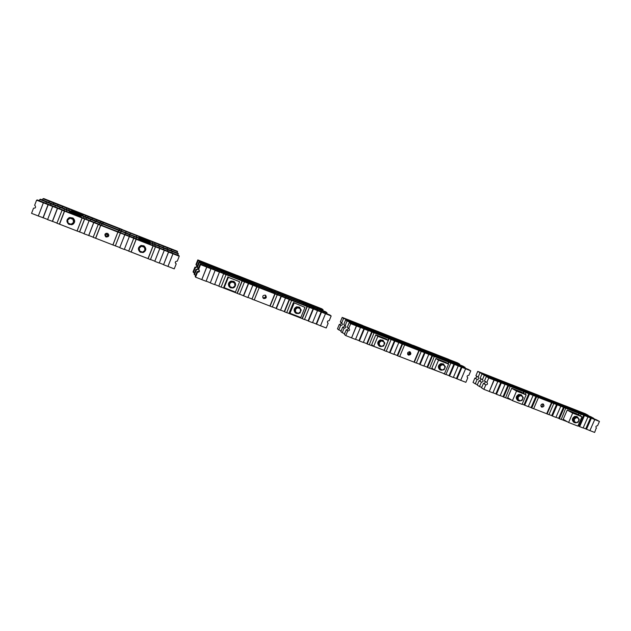 <?xml version="1.0" encoding="UTF-8"?>
<svg xmlns="http://www.w3.org/2000/svg" width="631" height="631" viewBox="0 0 631 631"><rect width="100%" height="100%" fill="white"/><g stroke="black" fill="none" stroke-linecap="round" stroke-linejoin="round"><path stroke-width="0.95" d="M121.191 231.356L120.631 232.76L121.191 231.356L125.482 233.044L124.922 234.448L37.489 199.964L36.598 200.161L34.618 205.327L34.981 205.525C36.101 207.276 35.62 208.159 33.53 208.183L31.55 213.341L38.31 215.968M124.97 234.338L179.007 255.626L179.243 256.241L177.279 261.187C175.26 261.281 174.819 262.157 175.97 263.813L175.244 262.622M108.477 236.333L105.898 236.641L105.101 234.077M105.322 233.801L105.976 236.357L108.65 236.033M106.103 236.996C108.784 236.917 109.392 235.773 107.925 233.549L107.53 233.344C104.809 233.446 104.225 234.606 105.771 236.83L106.103 236.996M95.699 238.258L112.87 244.938L117.894 232.09L100.731 225.338L95.699 238.258L93.143 237.343L98.278 224.313L64.575 211.125L59.535 224.186L77.045 231.001L82.077 218.01M93.798 222.546L88.766 235.481L93.199 237.201M88.766 235.481L84.018 233.793L89.05 220.818M84.664 218.957L79.632 231.924L84.073 233.651M79.632 231.924L77.045 231.001M59.535 224.186L56.9 223.248L62.114 210.091L36.598 200.161M57.547 208.293L52.507 221.371L56.956 223.098M52.507 221.371L47.585 219.62L52.633 206.503M48.232 204.633L43.192 217.742L47.64 219.478M43.192 217.742L38.294 216.007L43.35 202.851M175.765 263.135L176.199 263.924L174.235 268.861L167.964 266.416L172.973 253.772L168.572 252.077L163.555 264.744L167.964 266.416M153.017 245.901L148.001 258.607L131.161 252.053L136.178 239.275L155.431 246.784L168.532 251.927L163.555 264.744M163.524 264.57L159.288 262.922M159.769 248.488L154.769 261.321L159.233 263.064L164.249 250.381M154.761 261.155L150.486 259.491M148.001 258.607L150.43 259.633L155.447 246.918M119.787 247.549L115.37 245.83L120.395 233.005L133.74 238.25L128.692 251.177L131.161 252.053M128.732 251.028L124.339 249.324M124.764 234.858L119.732 247.691L124.283 249.466L129.308 236.641M115.37 245.83L112.87 244.938M117.894 232.09L112.91 245.041M120.395 233.005L117.942 232.176M133.74 238.25L136.178 239.275M172.973 253.772L179.243 256.241M64.575 211.125L61.941 210.162M95.565 238.289L100.605 225.362L98.176 224.407M35.02 208.033L33.53 208.183M73.03 224.25C75.255 222.199 75.215 220.116 72.912 218.003L68.834 217.805M77.053 231.088L82.093 218.081M84.538 219.044L79.498 232.034M93.688 222.64L88.656 235.6M115.307 245.972L120.34 233.115M48.035 204.689L42.979 217.829M57.366 208.356L52.318 221.465M64.417 211.133L59.369 224.202M145.84 249.182L144.018 245.853L141.06 245.435L138.394 248.456M131.067 252.1L136.091 239.307M133.717 238.376L128.692 251.177M167.933 266.448L172.941 253.796M159.785 248.63L154.769 261.321M153.096 245.995L148.08 258.718M83.505 218.026L83.986 216.78L66.996 210.091L66.492 211.409M80.942 217.088L81.123 216.622L69.229 211.937L68.598 212.237M136.399 236.909L136.848 235.742L152.757 242.012L152.284 243.227M150.083 242.359L150.068 241.878L138.93 237.493L138.765 237.903M119.125 230.102L119.582 228.935L103.381 222.546L102.9 223.776M119.582 228.935L119.188 230.134M121.893 229.905L121.412 231.127L121.941 229.802L119.63 229.014M121.941 229.802L136.848 235.742M171.182 250.602L171.624 249.482L152.757 242.012M171.624 249.482L177.556 251.816L177.106 252.968M122.067 229.558L177.35 251.264L177.556 251.816M122.106 229.455L43.72 198.568L42.932 198.749L42.466 199.948M49.297 201.257L48.847 202.425L49.297 201.257L42.932 198.749M85.335 216.796L85.792 215.613L49.289 201.281M85.792 215.613L88.111 216.591L87.63 217.829M102.806 223.737L103.263 222.562L88.111 216.591M100.542 222.782L100.976 221.662M85.366 216.812L85.808 215.684M88.222 216.512L87.701 217.853M91.929 219.391L92.371 218.263M96.74 219.99L96.259 221.229M96.835 219.911L96.314 221.244M53.698 203.024L53.217 204.278M53.88 202.969L53.351 204.334M57.595 205.872L58.036 204.736M62.493 206.487L62.012 207.741M62.65 206.432L62.13 207.788M66.373 209.326L66.807 208.191M69.134 209.106L68.676 210.297M69.284 209.106L68.803 210.352M136.335 236.877L136.769 235.765M129.931 234.361L130.365 233.241M126.074 231.553L125.632 232.665L129.978 234.503L178.155 253.386L177.895 255.184M167.46 247.865L166.986 249.079M171.167 250.602L171.6 249.497M167.428 247.738L166.907 249.048M162.94 247.36L163.374 246.256M159.162 244.591L158.681 245.806M159.138 244.465L158.626 245.782M154.619 244.087L155.06 242.974M152.836 242.099L152.379 243.258M138.583 239.756L138.662 239.259L138.481 239.717M150.131 244.3L150.115 243.763L138.662 239.259M136.044 238.692L136.525 237.461L152.883 243.897L152.379 245.183M108.832 235.087L107.025 234.835L106.15 233.289M106.331 233.241L107.175 234.614L108.816 234.906M106.04 233.328L106.986 235.071L108.84 235.205M118.273 231.703L118.762 230.465L102.096 223.902L101.583 225.204M118.762 230.465L118.344 231.735M121.136 231.467L118.809 230.552M125.435 233.155L136.525 237.461M178.376 253.97L172.279 251.564L171.806 252.755L172.255 251.588L152.883 243.897M121.326 231.096L125.632 232.665M121.365 230.985L40.692 199.246L39.856 199.435L39.367 200.705M46.41 202.015L45.937 203.253L46.41 202.015L39.856 199.435M66.996 210.091L46.402 202.046M83.986 216.78L86.376 217.782L85.871 219.091M101.488 225.164L101.97 223.918L86.376 217.782M99.154 224.186L99.619 222.995M83.537 218.042L84.002 216.843M86.494 217.703L85.942 219.123M90.296 220.7L90.754 219.509M95.257 221.276L94.753 222.585M95.36 221.189L94.808 222.609M50.945 203.837L50.441 205.162M51.135 203.781L50.583 205.217M54.952 206.794L55.41 205.588M60 207.402L59.495 208.719M60.174 207.339L59.622 208.766M63.983 210.352L64.449 209.145M66.847 210.091L66.358 211.353M135.981 238.668L136.438 237.493M134.135 236.578L133.622 237.871M134.158 236.467L133.606 237.863M129.387 236.073L129.852 234.898M167.996 249.915L167.491 251.193M167.964 249.773L167.412 251.162M163.342 249.426L163.8 248.259M159.462 246.555L158.957 247.833M159.446 246.421L158.894 247.809M154.784 246.066L155.25 244.891M152.962 243.992L152.481 245.222M138.859 237.942L138.93 237.493M80.594 216.954L81.123 216.622M82.85 215.881L83.008 215.463L71.453 210.912L70.885 211.172M82.527 215.755L83.008 215.463M139.719 251.043L139.238 248.086L141.604 246.24L139.869 246.469L138.607 249.663L140.831 252.376L142.567 252.155L139.719 251.043M144.933 250.318L142.567 252.155L144.31 251.887L144.933 250.318L145.564 248.693L144.46 247.36L144.933 250.318M144.46 247.36L141.604 246.24L143.347 245.98L144.46 247.36M138.607 249.663L139.885 246.319L143.355 245.838L145.564 248.693M143.15 252.566C146.353 250.759 146.644 248.543 144.018 245.909L141.06 245.491C137.874 247.265 137.558 249.466 140.121 252.108L143.15 252.566M71.895 224.754C75.128 223.003 75.452 220.763 72.857 218.034L69.647 217.498C66.436 219.209 66.089 221.434 68.598 224.171L71.895 224.754M68.274 218.429L72.029 217.869L74.355 220.653L73.093 223.91L73.543 222.396L71.114 224.265L68.156 223.114L67.62 220.077L70.049 218.208L68.274 218.429L67.012 221.702L68.156 223.114L69.339 224.494L72.936 224.013M73.015 219.367L73.543 222.396L74.198 220.747L73.015 219.367L70.049 218.208L71.871 217.955L73.015 219.367M286.734 312.59L302.083 318.56L307.045 306.453L291.617 300.388L286.711 312.66L284.534 311.809L289.503 299.622L291.68 300.474M293.439 302.525L289.306 312.653L289.96 313.291L300.821 317.519L304.97 307.384L293.439 302.525L304.97 307.384M200.555 264.618L200.161 263.939L198.213 268.814L198.591 269.532L200.555 264.618L206.731 267.047L201.794 279.62L206.085 281.284L210.959 268.617L215.163 270.265L210.289 282.925L214.619 284.613L219.478 271.961L223.658 273.609L218.807 286.237L221.071 287.121L226.064 274.619L242.075 280.913L237.098 293.273L221.095 287.05M228.351 277.301L239.614 281.726L228.351 277.301L224.179 287.689L235.45 292.074L239.614 281.726M227.972 276.812L223.816 287.152L224.179 287.689M305.925 305.57L273.972 293.005M200.161 263.939L241.421 280.203M265.746 295.418C266.298 297.422 265.525 298.353 263.442 298.211L263.032 297.99M262.843 297.674L263.08 297.785C265.012 297.974 265.801 297.114 265.438 295.205M265.241 295.119C262.654 295.3 262.117 296.428 263.624 298.502L263.829 298.589C266.385 298.431 266.937 297.311 265.477 295.229L265.241 295.119M254.222 299.938L269.894 306.035L274.864 293.801L256.959 286.829L251.974 299.141L254.198 300.009L259.175 287.697M274.864 293.801L277.246 294.803L272.276 307.045L269.894 306.035M272.332 306.903L276.086 308.37L281.055 296.168L277.246 294.803M281.055 296.168L285.464 298.037L280.495 310.239L276.331 308.622L281.3 296.396M280.55 310.105L284.281 311.556L289.235 299.386L285.464 298.037M307.045 306.453L309.419 307.447L304.457 319.562L302.083 318.56M304.513 319.428L308.141 320.84L313.086 308.764L309.419 307.447M313.086 308.764L317.488 310.626L312.526 322.701L308.433 321.108L313.394 309.016M312.582 322.567L316.178 323.971L321.124 311.927L317.488 310.626M321.124 311.927L331.165 315.965L329.824 314.94L305.948 305.514M241.444 280.148L273.996 292.95M211.077 268.79L206.731 267.047M215.163 270.265L210.289 282.925M219.612 272.142L215.289 270.447M223.658 273.609L218.807 286.237M226.064 274.682L223.8 273.791M256.959 286.829L242.075 280.913M256.754 286.616L251.974 299.141M251.785 298.913L247.92 297.406M252.85 285.212L247.865 297.548L239.543 294.149M244.473 281.923L239.488 294.283L237.098 293.273M218.673 286.032L214.674 284.471M210.178 282.72L206.14 281.15M201.739 279.557L195.555 277.151L197.511 272.245L197.14 271.511L195.2 276.378L195.555 277.151M320.516 325.77L326.219 327.994L328.152 323.285L327.513 322.756M316.178 323.971L320.501 325.809L325.462 313.757M275.053 293.943L270.076 306.185M328.152 323.285L328.01 323.214C326.905 321.676 327.308 320.832 329.224 320.682L331.165 315.965M316.486 324.247L321.447 312.179M302.296 318.726L307.258 306.603M242.241 281.04L237.248 293.415M248.417 283.343L243.44 295.663M248.606 283.54L243.621 295.892M206.794 267.11L201.794 279.62M198.591 269.532L198.797 269.626C199.956 271.259 199.53 272.135 197.511 272.245M199.112 269.871C199.104 271.18 198.442 271.724 197.14 271.511M197.811 259.917L195.957 264.57L196.304 265.225L198.173 260.54L197.811 259.917L237.256 275.495M302.375 302.635L271.117 290.323M303.054 304.442L303.448 303.479L288.351 297.54L288.02 298.589M271.575 292.058L271.969 291.088L256.596 285.038L254.459 284.258L254.064 285.236M271.969 291.088L274.296 292.066L273.925 292.981M277.585 294.488L278.026 293.415L274.296 292.066M278.026 293.415L282.341 295.229L281.986 296.089M285.598 297.635L286.032 296.562L282.341 295.229M286.032 296.562L288.414 297.619M303.448 303.479L305.767 304.45L305.396 305.357M308.93 306.816L309.364 305.751L305.767 304.45M309.364 305.751L313.662 307.557L313.307 308.409M316.794 309.908L317.227 308.843L313.662 307.557M317.227 308.843L327.047 312.795L325.77 311.817L302.399 302.58M198.954 261.881L197.061 266.645L197.424 267.331L199.333 262.528L198.954 261.881L271.18 290.355L271.48 289.455L269.382 288.627L269.027 289.503M199.333 262.528L205.375 264.91L204.996 265.84M254.459 284.258L205.375 264.91M195.649 275.242L194.451 274.769L196.367 269.981L196.004 269.279L194.111 274.035L194.451 274.769M272.15 291.222L271.78 292.137M326.677 313.702L327.047 312.795M285.89 297.753L286.285 296.783M277.869 294.598L278.263 293.628M256.281 285.977L256.628 285.109M321.463 310.633L321.116 311.477M317.141 310.042L317.535 309.087M309.261 306.942L309.655 305.988M303.282 304.528L303.653 303.621M239.914 278.468L239.52 279.454M240.072 278.594L239.693 279.525M241.902 280.33L242.257 279.454M246.114 280.85L245.672 281.939M246.295 281.047L245.901 282.025M250.089 283.548L250.444 282.68M254.269 284.06L253.828 285.141M209.271 267.489L209.618 266.613M205.438 264.965L205.075 265.872M213.609 268.057L213.168 269.153M213.735 268.23L213.333 269.224M217.608 270.77L217.955 269.894M221.915 271.322L221.473 272.418M222.049 271.504L221.655 272.489M223.91 273.247L224.257 272.371M197.424 267.331L198.331 268.522M198.3 268.98L196.367 269.981M197.937 267.67C197.937 268.956 197.29 269.492 196.004 269.279M299.638 301.555L300.009 300.632L285.236 294.811L284.92 295.821M298.991 299.828L268.396 287.768M268.83 289.424L269.208 288.493L254.167 282.57L252.077 281.805L251.698 282.743M274.714 291.806L275.132 290.773L271.48 289.455M275.132 290.773L279.344 292.555L279.012 293.376M282.554 294.89L282.972 293.865L279.344 292.555M282.972 293.865L285.291 294.898M300.009 300.632L302.273 301.586L301.918 302.454M305.388 303.882L305.806 302.864L302.273 301.586M305.806 302.864L310.002 304.631L309.671 305.443M313.086 306.911L313.504 305.893L310.002 304.631M313.504 305.893L323.111 309.766L321.889 308.827L299.007 299.78M237.28 275.447L268.412 287.72M198.173 260.54L204.073 262.867L203.718 263.758M252.077 281.805L204.073 262.867M194.545 272.947L193.401 272.505L195.271 267.82L194.932 267.15L193.078 271.795L193.401 272.505M322.756 310.626L323.111 309.766M282.83 295L283.209 294.07M274.982 291.908L275.361 290.978M253.859 283.469L254.198 282.641M317.638 307.644L317.306 308.449M313.418 307.045L313.796 306.122M305.712 304.008L306.09 303.085M299.859 301.642L300.214 300.774M237.848 276.141L237.469 277.08M237.997 276.26L237.642 277.143M239.804 277.932L240.135 277.104M243.913 278.468L243.495 279.509M244.087 278.657L243.708 279.596M247.809 281.087L248.141 280.259M251.887 281.615L251.469 282.649M207.891 265.367L208.222 264.531M204.136 262.914L203.789 263.782M212.126 265.951L211.708 267M212.245 266.116L211.866 267.055M216.039 268.577L216.378 267.741M220.251 269.145L219.833 270.194M220.377 269.319L219.998 270.265M222.207 271.007L222.538 270.171M196.304 265.225L197.188 266.329M197.164 266.842L195.271 267.82M196.809 265.564C196.817 266.826 196.186 267.355 194.932 267.15M234.551 283.011L234.969 285.882L232.665 287.697L234.314 287.413L235.568 284.297L233.478 281.671L231.829 281.947L234.551 283.011M229.518 283.761L231.829 281.947L230.126 282.167L228.872 285.291L229.944 286.632L229.518 283.761M229.944 286.632L232.665 287.697L230.962 287.917L229.944 286.632M233.478 281.671L229.96 281.947L228.872 285.291M234.369 287.286C236.207 285.149 236.026 283.201 233.825 281.45L231.104 281.134C227.965 282.948 227.673 285.125 230.228 287.665L233.005 288.004L234.172 287.444M234.835 282.286L233.762 281.371L231.041 281.047C228.454 282.254 227.799 284.108 229.092 286.624M299.93 307.526L296.673 306.776C293.88 308.243 293.391 310.239 295.205 312.747M301.145 309.9L299.362 307.139L296.783 306.871C293.699 308.701 293.423 310.846 295.939 313.291L298.55 313.583L299.528 313.134M300.175 312.59L301.153 310.16M294.117 303.125L289.96 313.291M296.712 313.552L298.376 313.339L295.758 312.313L295.379 309.505L294.716 310.996L296.712 313.552L294.425 310.736L295.679 307.676L298.92 307.171L297.635 307.723L300.253 308.748L300.624 311.556L298.376 313.339L299.962 313.047L301.208 309.987L299.212 307.431M295.379 309.505L297.635 307.723L295.971 307.936L295.379 309.505M349.243 322.575L347.318 327.221L348.777 328.333L350.718 323.656L349.243 322.575L387.079 337.49M369.876 330.778L370.026 329.981L384.492 335.676L384.208 336.355M429.608 368.181L443.656 373.489M447.829 363.622L448.491 362.06L434.302 356.483L429.585 368.244L427.581 367.471L432.487 355.837L434.491 356.618M435.942 358.495L431.856 368.157L434.412 369.892L444.437 373.797L448.554 364.079L445.88 362.399L435.942 358.495L438.529 360.143L448.554 364.079M383.9 350.237L369.293 344.715M350.718 323.656L356.389 325.88L351.57 337.893L355.505 339.423L360.443 327.513L360.056 327.237L363.913 328.751L358.984 340.63L359.37 340.929L363.346 342.475L368.275 330.589L367.881 330.305L371.714 331.819L366.792 343.666L367.187 343.974L369.261 344.778L374.057 332.797L388.767 338.587L388.065 340.275M375.776 334.864L371.675 344.723L373.718 346.277L384.113 350.323L388.246 340.409L386.077 338.91L375.776 334.864L377.859 336.331L388.246 340.409M446.409 360.822L417.012 349.258M409.827 351.759C410.458 353.589 409.803 354.543 407.871 354.622M407.579 354.094C408.912 353.817 409.456 353.013 409.235 351.68M409.929 351.79C407.492 352.019 406.987 353.108 408.399 355.048L408.533 355.103C410.947 354.89 411.467 353.81 410.095 351.869L409.929 351.79M399.723 356.554L413.991 362.107L418.897 350.426L402.578 344.076L397.656 355.821L399.691 356.618L404.613 344.873M418.897 350.426L421.224 351.404L416.31 363.085L413.991 362.107M416.365 362.951L419.552 364.197L424.45 352.548L421.224 351.404M424.45 352.548L428.78 354.377L423.866 366.027L420.041 364.537L424.947 352.871M423.922 365.893L427.084 367.124L431.983 355.513L428.78 354.377M431.983 355.513L432.487 355.837M448.491 362.06L450.802 363.038L445.904 374.601L443.593 373.623M445.959 374.467L449.035 375.666L453.926 364.134L450.802 363.038M453.926 364.134L458.224 365.956L453.334 377.488L449.572 376.021L454.462 364.473M453.389 377.362L456.434 378.545L461.316 367.045L458.224 365.956M461.316 367.045L470.75 370.847L468.486 369.474L446.432 360.766M387.103 337.435L417.028 349.203M360.443 327.513L356.389 325.88M363.913 328.751L364.308 329.027L359.37 340.929M368.275 330.589L364.308 329.027M371.714 331.819L372.124 332.103L367.187 343.974M374.199 332.916L372.124 332.103M402.578 344.076L388.767 338.587M402.121 343.769L397.207 355.498L397.656 355.821M397.207 355.498L393.933 354.228M398.8 342.594L393.878 354.354L386.235 351.23M391.11 339.565L386.18 351.357L383.845 350.379M366.792 343.666L363.393 342.341M358.984 340.63L355.561 339.297M351.443 337.806L345.772 335.597L347.705 330.928L346.261 329.792L344.337 334.43L345.772 335.597M460.685 380.312L465.867 382.331L467.776 377.835L467.397 377.59M456.434 378.545L460.677 380.343L465.568 368.835M449.035 375.666L449.572 376.021M427.084 367.124L427.581 367.471M419.552 364.197L420.041 364.537M419.205 350.615L414.291 362.297M467.776 377.835L467.674 377.788C466.648 376.336 467.035 375.524 468.841 375.342L470.75 370.847M456.978 378.908L461.876 367.384M448.152 363.827L448.822 362.257M389.051 338.76L384.129 350.56M394.454 340.756L389.54 352.516M394.903 341.055L389.974 352.839M356.515 325.967L351.57 337.893M348.777 328.333L348.911 328.396C350.016 329.926 349.613 330.77 347.705 330.928M347.886 327.655C348.359 329.145 347.815 329.855 346.261 329.792M441.235 357.596L412.303 346.206M345.654 319.941L343.769 324.508L345.173 325.58L347.074 320.982L345.654 319.941L382.867 334.619M413.841 348.012L414.125 347.334L399.912 341.742L398.066 341.079L397.782 341.757M414.125 347.334L416.405 348.296L416.144 348.919M419.292 350.158L419.599 349.432L416.405 348.296M419.599 349.432L423.843 351.222L423.606 351.79M426.706 353.052L427.006 352.343L423.843 351.222M427.006 352.343L445.518 359.749L445.257 360.364M448.31 361.508L448.594 360.845L445.518 359.749M448.594 360.845L452.821 362.628L452.585 363.188M455.59 364.371L455.874 363.708L452.821 362.628M455.874 363.708L465.15 367.447L462.965 366.122L441.258 357.548M382.883 334.564L412.327 346.159M347.074 320.982L352.65 323.175L352.382 323.813M370.16 330.1L352.65 323.175M398.066 341.079L384.492 335.676M344.66 333.665L342.223 332.718L344.124 328.12L342.72 327.032L340.843 331.59L342.223 332.718M414.425 347.515L414.165 348.138M464.889 368.054L465.15 367.447M429.459 353.431L429.183 354.101M427.211 353.328L427.495 352.658M419.789 350.41L420.072 349.74M399.786 342.546L400.07 341.868M460.038 365.467L459.802 366.027M456.142 364.671L456.41 364.032M448.846 361.815L449.114 361.169M443.301 359.599L443.561 358.984M442.962 359.465L443.246 358.794M384.768 335.842L384.508 336.473M386.527 337.269L386.787 336.638M390.084 337.822L389.761 338.602M390.518 338.106L390.234 338.792M394.115 340.188L394.351 339.62M397.625 340.787L397.301 341.568M356.397 325.359L356.633 324.776M352.776 323.253L352.524 323.861M360.056 325.998L359.725 326.795M360.435 326.274L360.151 326.961M364.095 328.388L364.339 327.805M367.723 329.019L367.4 329.808M368.118 329.295L367.834 329.981M345.173 325.58L345.299 325.643C346.387 327.142 345.993 327.97 344.124 328.12M344.329 324.933C344.794 326.401 344.258 327.095 342.72 327.032M378.797 331.851L407.76 343.264M341.15 330.849L338.8 329.934L340.661 325.422C342.499 325.273 342.885 324.46 341.821 322.977L340.338 321.889L342.191 317.401L347.571 319.523M338.8 329.934L337.467 328.846L339.312 324.366C340.819 324.429 341.347 323.742 340.89 322.307M378.813 331.803L362.517 325.493M347.578 319.491L362.565 325.399M459.486 364.75L459.739 364.166L457.625 362.88L448.775 359.473M436.242 354.48L448.815 359.378M420.514 348.344L436.258 354.433M413.266 345.488L407.784 343.217M413.305 345.386L420.554 348.249M395.416 339.62L395.534 338.847L409.519 344.352L409.558 345.125M409.243 344.999L409.519 344.352M340.661 325.422L339.312 324.366M341.694 322.922L343.556 318.403L349.038 320.564L348.785 321.171M352.729 322.693L352.966 322.141L349.164 320.643L348.919 321.226M365.988 328.033L366.264 327.379L364.253 326.582L363.984 327.244M382.362 334.422L382.615 333.815L366.264 327.379M360.309 325.675L360.167 324.855L364.253 326.582M363.874 326.322L363.559 327.079M360.538 325.123L356.696 323.608L356.428 324.271M352.966 322.141L356.696 323.608M356.334 323.348L356.018 324.113M389.832 337.301L389.642 336.465L393.287 337.9L393.444 338.839M393.287 337.9L392.971 338.658M390.061 336.749L386.29 335.266L386.014 335.921M382.615 333.815L386.29 335.266M385.872 334.982L385.557 335.739M380.627 333.034L380.375 333.641M380.359 332.868L380.091 333.523M343.556 318.403L342.191 317.401M459.739 364.166L454.604 362.139L454.478 362.754M438.237 356.412L438.49 355.821L440.406 356.578L440.154 357.17M437.906 356.286L438.49 355.821M443.175 358.298L443.451 357.659L440.406 356.578M443.688 358.613L443.956 357.974L447.6 359.41L447.371 359.954M443.451 357.659L443.956 357.974M450.345 361.121L450.613 360.482L447.6 359.41M450.865 361.421L451.133 360.798L454.706 362.21M450.613 360.482L451.133 360.798M393.712 338.184L395.684 338.965M414.606 347.137L414.906 346.419L411.302 344.999L411.507 345.891M415.095 347.365L415.372 346.719L419.079 348.178L418.85 348.722M414.906 346.419L415.372 346.719M421.902 349.984L422.194 349.29L419.079 348.178M422.399 350.237L422.667 349.59L424.608 350.355L424.332 351.002M422.194 349.29L422.667 349.59M424.608 350.355L438.174 355.639M409.811 344.526L411.759 345.291M383.948 341.876L384.271 344.613L382.078 346.364L383.585 346.056L384.831 343.067L382.946 340.59L381.44 340.89L383.948 341.876M379.247 342.649L381.44 340.89L379.815 341.103L378.568 344.1L379.57 345.386L379.247 342.649M379.57 345.386L382.078 346.364L380.454 346.577L379.57 345.386M380.454 346.577L378.568 344.1M378.119 343.777L379.365 340.787L382.946 340.59M379.365 340.787L379.815 341.103M384.579 342.72L382.867 340.204L380.446 339.991C377.425 341.836 377.141 343.934 379.594 346.293L382.709 346.245M383.151 340.369L380.272 339.872C377.393 341.529 377.007 343.556 379.105 345.969M377.859 336.331L373.718 346.277M443.514 364L440.832 363.598C437.953 365.325 437.606 367.345 439.791 369.671M444.997 366.209L443.356 363.913L441.037 363.732C438.088 365.57 437.796 367.628 440.186 369.916L442.891 369.971M438.529 360.143L434.412 369.892M441.101 370.216L442.702 370.011L440.28 369.064L439.996 366.39L439.302 367.81L441.101 370.216L438.75 367.439L439.988 364.513L443.025 363.992L443.585 364.355L442.142 364.663L444.563 365.609L444.839 368.283L442.702 370.011L444.137 369.695L445.383 366.769L443.585 364.355M439.996 366.39L442.142 364.663L440.541 364.876L439.996 366.39M438.75 367.439L439.302 367.81M439.988 364.513L440.541 364.876M578.233 414.685L578.832 413.305L565.739 408.162L561.204 419.457L559.35 418.739L564.193 407.61L566.039 408.336M561.227 419.394L567.537 421.847M567.222 410.055L563.199 419.299L568.602 422.478L577.878 426.083L581.956 416.752L576.395 413.652L567.222 410.055L572.68 413.116L581.956 416.752M511.52 400.054L505.605 397.751M488.749 377.922L486.375 376.51L484.474 380.95L486.84 382.394L488.749 377.922L493.97 379.972L489.277 391.472L492.906 392.884L497.78 381.503L497.165 381.14L500.714 382.536L495.856 393.886L496.463 394.265L500.123 395.692L504.989 384.334L504.366 383.971L507.908 385.36L503.049 396.686L503.664 397.073L505.581 397.814L510.195 386.322L523.746 391.654L523.123 393.089M512.443 400.622L507.695 397.688L511.741 388.262L521.238 391.993L526.151 394.848L516.544 391.078L512.443 400.622L522.05 404.361L526.151 394.848M575.945 411.767L548.804 401.087M486.375 376.51L521.19 390.226M542.684 403.872C543.141 405.354 542.605 406.254 541.075 406.569M540.838 405.583L541.698 404.14M543.141 403.974C540.854 404.234 540.365 405.276 541.666 407.098L541.769 407.145C544.04 406.892 544.537 405.851 543.267 404.021L543.141 403.974M533.652 408.667L546.691 413.739L551.526 402.57L536.602 396.765L531.752 407.997L533.629 408.73L538.48 397.506M551.526 402.57L553.797 403.524L548.954 414.693L546.691 413.739M549.009 414.567L551.699 415.616L556.534 404.479L553.797 403.524M556.534 404.479L560.77 406.261L555.927 417.406L552.393 416.026L557.236 404.873M555.982 417.28L558.648 418.321L563.475 407.208L560.77 406.261M563.475 407.208L564.193 407.61M578.832 413.305L581.096 414.252L580.386 415.876M577.988 425.846L578.911 426.201L583.73 415.174L581.096 414.252M583.73 415.174L587.942 416.949L583.123 427.984L579.644 426.635L584.472 415.584M583.178 427.865L585.742 428.859L590.553 417.856L587.942 416.949M590.553 417.856L599.45 421.445L596.405 419.781L575.969 411.712M521.214 390.179L548.828 401.04M497.78 381.503L493.97 379.972M500.714 382.536L501.337 382.899L496.463 394.265M504.989 384.334L501.337 382.899M507.908 385.36L508.539 385.73L503.664 397.073M510.447 386.48L508.539 385.73M536.602 396.765L523.746 391.654M535.932 396.378L531.089 407.594L531.752 407.997M531.089 407.594L528.321 406.514M533.116 395.392L528.265 406.64L522.152 404.116M503.049 396.686L500.178 395.566M495.856 393.886L492.961 392.758M489.104 391.37L483.874 389.335L485.783 384.871L483.425 383.403L481.532 387.836L483.874 389.335M589.914 430.594L594.639 432.432L596.263 427.984M585.742 428.859L589.898 430.618L594.717 419.615M578.911 426.201L579.644 426.635M558.648 418.321L559.35 418.739M551.699 415.616L552.393 416.026M551.936 402.791L547.093 413.968M596.524 428.126L596.445 428.094C595.49 426.73 595.869 425.949 597.565 425.751L599.45 421.445M586.491 429.293L591.31 418.274M578.659 414.914L579.266 413.534M524.132 391.867L523.509 393.318M525.284 394.343L526.025 392.608M528.865 393.602L524.014 404.842M529.527 393.981L524.669 405.244M494.16 380.075L489.277 391.472M486.84 382.394L486.935 382.433C487.96 383.869 487.574 384.681 485.783 384.871M484.821 381.156C485.499 382.607 485.034 383.356 483.425 383.403M477.746 371.367L475.9 375.697L478.14 377.07L480.002 372.708L477.746 371.367L511.78 384.8M570.574 408.785L543.725 398.224M573.216 410.686L573.382 410.292L560.431 405.197L560.549 405.765M546.209 400.07L546.383 399.668L533.203 394.485L531.617 393.918L531.444 394.32M546.383 399.668L548.465 400.953M551.131 402.026L551.328 401.561L548.615 400.606M551.328 401.561L555.383 403.619M558.001 404.716L558.198 404.266L555.509 403.319M558.198 404.266L560.722 405.37M573.382 410.292L575.464 411.57M578.043 412.571L578.233 412.146L575.614 411.231M578.233 412.146L582.263 414.188M584.803 415.222L584.984 414.804L582.389 413.897M584.984 414.804L593.771 418.345L590.805 416.72L570.59 408.738M523.233 390.1L522.72 389.445L526.12 390.786L525.915 391.267L543.748 398.177M525.907 391.267L521.695 389.611M482.005 373.907L480.136 378.284L482.439 379.696L484.316 375.279L482.005 373.907L521.742 389.516M484.316 375.279L489.333 377.669M531.617 393.918L489.482 377.314M481.721 387.41L479.513 386.551L481.39 382.141L479.103 380.714L477.233 385.091L479.513 386.551M558.727 405.047L558.892 404.652M551.849 402.341L552.015 401.947M533.305 395.053L533.479 394.651M585.544 415.6L585.718 415.206M578.785 412.934L578.958 412.54M518.911 388.862L518.737 389.264M523.975 390.794L523.762 391.299M524.621 391.165L524.448 391.567M530.963 393.547L530.75 394.036M496.155 379.854L495.934 380.359M496.755 380.201L496.581 380.611M503.262 382.646L503.041 383.151M503.869 383.001L503.696 383.411M505.589 384.153L505.762 383.751M482.439 379.696L482.526 379.736C483.543 381.156 483.165 381.96 481.39 382.141M480.475 378.497C481.145 379.925 480.688 380.667 479.103 380.714M567.908 407.736L568.074 407.358L555.256 402.31L555.375 402.862M565.329 405.883L538.779 395.432M541.193 397.23L541.359 396.836L528.336 391.709L526.759 391.149L526.593 391.535M541.359 396.836L543.425 398.106M546.067 399.171L546.265 398.713L543.575 397.767M546.265 398.713L550.264 400.74M552.866 401.837L553.056 401.387L550.39 400.448M553.056 401.387L555.54 402.475M568.074 407.358L570.124 408.612M572.688 409.614L572.869 409.188L570.266 408.273M572.869 409.188L576.852 411.199M579.368 412.232L579.55 411.814L576.971 410.915M579.55 411.814L588.234 415.324L585.339 413.739L565.352 405.843M511.796 384.752L538.795 395.385M480.002 372.708L484.955 375.066M523.359 389.808L485.105 374.719M526.12 390.786L526.759 391.149M477.407 384.673L475.261 383.837L477.115 379.483L474.883 378.087L473.037 382.418L475.261 383.837M528.431 392.261L528.597 391.867M519.21 388.065L519.005 388.554M491.707 377.235L491.494 377.724M492.29 377.575L492.125 377.977M498.727 379.996L498.522 380.493M499.326 380.351L499.16 380.745M501.03 381.479L501.195 381.085M478.14 377.07L478.235 377.109C479.237 378.513 478.866 379.302 477.115 379.483M476.231 375.902C476.902 377.314 476.452 378.048 474.883 378.087M522.523 396.465L522.752 399.076L520.67 400.772L522.042 400.448L523.273 397.585L521.577 395.243L520.204 395.558L522.523 396.465M518.114 397.262L520.204 395.558L518.635 395.771L517.404 398.642L518.351 399.865L518.114 397.262M518.351 399.865L520.67 400.772L519.1 400.977L518.351 399.865M519.1 400.977L517.404 398.642M516.71 398.224L517.948 395.353L520.883 394.832L521.577 395.243M517.948 395.353L518.635 395.771M522.705 396.725L521.174 394.738L518.974 394.588C516.087 396.418 515.795 398.437 518.09 400.646L519.005 400.922M519.471 400.945L520.047 400.874M521.23 394.761L518.714 394.43C515.858 396.221 515.535 398.224 517.767 400.448M516.544 391.078L511.741 388.262M578.572 418.408L576.86 416.507L574.746 416.381C571.923 418.203 571.623 420.183 573.855 422.32M577.144 416.665L575.03 416.539C572.199 418.361 571.899 420.341 574.131 422.478L575.03 422.746M572.68 413.116L568.602 422.478M575.204 422.841L576.734 422.636L574.494 421.768L574.297 419.213L573.579 420.562L575.204 422.841L572.798 420.112L574.021 417.296L576.876 416.768L577.657 417.209L576.34 417.541L578.58 418.416L578.777 420.964L576.734 422.636L578.051 422.313L579.282 419.497L577.657 417.209M574.297 419.213L576.34 417.541L574.802 417.746L574.297 419.213M572.798 420.112L573.579 420.562M574.021 417.296L574.802 417.746M328.01 323.214L327.607 322.891M262.851 297.698L263.182 298.092"/></g></svg>
